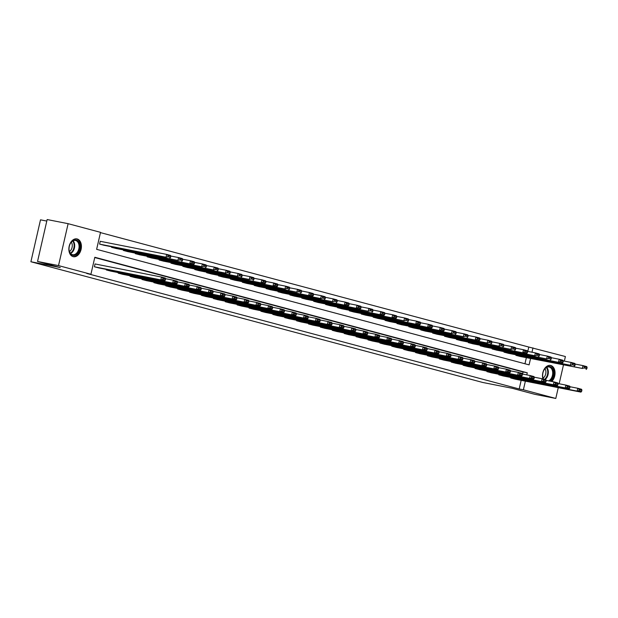 <?xml version="1.0" encoding="UTF-8"?>
<svg xmlns="http://www.w3.org/2000/svg" width="618" height="618" viewBox="0 0 618 618"><rect width="100%" height="100%" fill="white"/><g stroke="black" fill="none" stroke-linecap="round" stroke-linejoin="round"><path stroke-width="0.93" d="M542.967 378.965A9.069 6.149 -78.9 0 1 544.095 369.409A9.069 6.149 -78.9 0 1 550.522 365.431A9.069 6.149 -78.9 0 1 550.793 365.501A9.069 6.149 -78.9 0 1 555.026 372.229A9.069 6.149 -78.9 0 1 551.789 381.476M73.109 256.632A9.069 6.149 -78.9 0 1 69.146 246.412A9.069 6.149 -78.9 0 1 76.887 238.896A9.069 6.149 -78.9 0 1 77.157 238.957A9.069 6.149 -78.9 0 1 81.128 249.185A9.069 6.149 -78.9 0 1 73.38 256.702A9.069 6.149 -78.9 0 1 73.109 256.632M46.798 221.074L40.502 219.83L30.9 261.754L482.728 382.465L512.09 388.251L534.817 394.323L555.791 398.455L523.384 389.796L525.362 381.167M30.9 261.754L60.263 267.54L37.544 261.468L47.146 219.544L68.119 223.677L100.525 232.337L96.632 249.332L529.093 364.867L530.553 358.51M527.795 351.403L528.792 347.046L100.456 232.615M528.792 347.046L565.393 356.532L564.342 361.105M524.96 363.763L526.358 357.683M100.618 241.375L100.24 241.275L99.591 244.102L104.172 245.3M111.603 246.767L111.487 247.285L116.068 248.482M123.5 249.942L123.384 250.46L127.957 251.657M135.396 253.125L135.272 253.643L139.853 254.832M147.285 256.3L147.169 256.818L151.75 258.015M159.181 259.475L159.065 259.993L163.646 261.19M171.078 262.658L170.954 263.175L175.535 264.365M182.967 265.833L182.851 266.35L187.432 267.548M194.863 269.008L194.747 269.525L199.328 270.723M206.76 272.19L206.644 272.708L211.217 273.905M218.656 275.365L218.533 275.883L223.113 277.08M230.545 278.54L230.429 279.058L235.01 280.255M242.441 281.723L242.326 282.241L246.906 283.438M254.338 284.898L254.214 285.416L258.795 286.613M266.227 288.073L266.111 288.591L270.692 289.788M278.123 291.256L278.007 291.773L282.588 292.971M290.02 294.431L289.896 294.948L294.477 296.146M301.916 297.613L301.793 298.123L306.373 299.321M313.805 300.788L313.689 301.306L318.27 302.503M325.701 303.963L325.586 304.481L330.166 305.678M337.598 307.146L337.474 307.656L342.055 308.853M349.487 310.321L349.371 310.839L353.952 312.036M361.383 313.496L361.267 314.014L365.848 315.211M373.28 316.679L373.156 317.188L377.737 318.386M385.168 319.854L385.053 320.371L389.634 321.569M397.065 323.029L396.949 323.546L401.53 324.744M408.961 326.211L408.846 326.729L413.427 327.919M420.858 329.386L420.734 329.904L425.315 331.101M432.747 332.561L432.631 333.079L437.212 334.276M444.643 335.744L444.527 336.262L449.108 337.451M456.54 338.919L456.416 339.436L460.997 340.634M468.429 342.094L468.313 342.611L472.894 343.809M480.325 345.277L480.209 345.794L484.79 346.992M492.222 348.452L492.106 348.969L496.687 350.167M504.118 351.627L503.994 352.144L508.575 353.341M516.007 354.809L515.891 355.327L520.472 356.524M526.799 374.887L527.278 372.801L94.817 257.266L90.923 274.261L86.729 273.434L519.19 388.969L521.167 380.34M522.604 374.06L523.083 371.974L94.747 257.544M95.435 264.033L95.048 263.932L94.4 266.767L98.98 267.965M106.412 269.425L106.296 269.942L110.877 271.14M118.308 272.608L118.192 273.125L122.773 274.315M130.205 275.782L130.081 276.3L134.662 277.497M142.094 278.957L141.978 279.475L146.559 280.672M153.99 282.14L153.874 282.658L158.455 283.847M165.887 285.315L165.771 285.833L170.352 287.03M177.783 288.49L177.66 289.008L182.24 290.205M189.672 291.673L189.556 292.19L194.137 293.388M201.568 294.848L201.453 295.365L206.033 296.563M213.465 298.023L213.341 298.54L217.922 299.738M225.354 301.205L225.238 301.723L229.819 302.92M237.25 304.38L237.134 304.898L241.715 306.095M249.147 307.555L249.031 308.073L253.604 309.27M261.043 310.738L260.92 311.256L265.501 312.453M272.932 313.913L272.816 314.431L277.397 315.628M284.828 317.096L284.713 317.606L289.294 318.803M296.725 320.271L296.601 320.788L301.182 321.986M308.614 323.446L308.498 323.963L313.079 325.161M320.51 326.628L320.394 327.138L324.975 328.336M332.407 329.803L332.291 330.321L336.864 331.518M344.303 332.978L344.18 333.496L348.761 334.693M356.192 336.161L356.076 336.671L360.657 337.868M368.089 339.336L367.973 339.854L372.554 341.051M379.985 342.511L379.861 343.029L384.442 344.226M391.874 345.694L391.758 346.211L396.339 347.401M403.77 348.869L403.654 349.386L408.235 350.584M415.667 352.044L415.543 352.561L420.124 353.759M427.563 355.226L427.44 355.744L432.021 356.934M439.452 358.401L439.336 358.919L443.917 360.116M451.349 361.576L451.233 362.094L455.814 363.291M463.245 364.759L463.121 365.277L467.702 366.466M475.134 367.934L475.018 368.452L479.599 369.649M487.03 371.109L486.914 371.627L491.495 372.824M498.927 374.292L498.803 374.809L503.384 376.007M510.816 377.467L510.7 377.984L515.281 379.182M37.544 261.468L58.517 265.601L68.119 223.677M563.454 364.991L559.151 383.763M558.263 387.648L555.791 398.455M519.19 388.969L523.384 389.796M90.923 274.261L58.517 265.601M531.99 352.229L532.986 347.872M523.083 371.974L527.278 372.801M94.786 266.868L160.827 279.884L161.476 277.049L95.048 263.956M98.594 267.888L164.635 280.904L160.827 279.884L162.681 279.398L165.354 280.116L165.609 278.981L162.943 278.27L162.681 279.398M162.943 278.27L161.476 277.049L165.284 278.069L165.609 278.981M165.354 280.116L164.635 280.904M99.969 244.21L166.018 257.219L103.785 245.23M167.872 256.74L166.018 257.219L166.667 254.392L170.475 255.412L170.8 256.323L168.135 255.605L167.872 256.74L170.545 257.451L170.8 256.323M100.232 241.298L166.667 254.392L168.135 255.605M169.826 258.239L170.545 257.451M79.799 245.029A7.849 5.323 -78.9 0 1 75.52 254.979A7.849 5.323 -78.9 0 1 69.131 250.298A7.849 5.323 -78.9 0 1 69.061 249.703A7.849 5.323 -78.9 0 1 70.243 243.731A7.849 5.323 -78.9 0 1 75.767 239.931A7.849 5.323 -78.9 0 1 79.799 245.029M69.054 249.587A7.269 4.929 101.1 0 0 69.108 250.02A7.269 4.929 101.1 0 0 72.638 254.716A7.269 4.929 101.1 0 0 78.98 245.145A7.269 4.929 101.1 0 0 75.45 240.448A7.269 4.929 101.1 0 0 70.189 243.84M71.333 242.171A5.724 3.878 -78.9 0 1 72.206 244.535A5.724 3.878 -78.9 0 1 69.479 251.557M72.723 256.509L72.708 256.509A9.015 6.11 101.1 0 0 72.723 256.509A9.015 6.11 101.1 0 0 80.587 244.643A9.015 6.11 101.1 0 0 76.207 238.826A9.015 6.11 101.1 0 0 76.192 238.818L76.192 238.818M543.407 379.089A7.849 5.323 -78.9 0 1 542.697 376.238A7.849 5.323 -78.9 0 1 543.879 370.267A7.849 5.323 -78.9 0 1 549.85 366.551A7.849 5.323 -78.9 0 1 553.535 373.04A7.849 5.323 -78.9 0 1 549.858 381.097M548.699 380.873A7.269 4.929 101.1 0 0 552.701 373.488A7.269 4.929 101.1 0 0 549.302 367.038A7.269 4.929 101.1 0 0 549.085 366.992A7.269 4.929 101.1 0 0 543.825 370.375M542.689 376.123A7.269 4.929 101.1 0 0 543.585 379.135M551.063 381.337A9.015 6.11 101.1 0 0 554.323 372.144A9.015 6.11 101.1 0 0 550.113 365.423A9.015 6.11 101.1 0 0 549.842 365.362A9.015 6.11 101.1 0 0 549.835 365.354L549.835 365.354M544.968 368.707A5.724 3.878 -78.9 0 1 543.114 378.092M106.675 270.043L172.723 283.059L173.372 280.224L165.5 278.679M110.491 271.063L176.532 284.079L172.723 283.059L174.577 282.58L177.242 283.291L177.505 282.156L174.84 281.445L174.577 282.58M174.84 281.445L173.372 280.224L177.181 281.244L177.505 282.156M177.242 283.291L176.532 284.079M118.571 273.226L184.612 286.234L185.261 283.407L177.397 281.854M122.387 274.245L188.428 287.254L184.612 286.234L186.474 285.755L189.139 286.466L189.402 285.338L186.729 284.62L186.474 285.755M186.729 284.62L185.261 283.407L189.077 284.427L189.402 285.338M189.139 286.466L188.428 287.254M111.866 247.385L177.907 260.402L115.682 248.405M179.768 259.915L177.907 260.402L178.556 257.567L182.372 258.587L182.696 259.498L180.023 258.787L179.768 259.915L182.434 260.634L182.696 259.498M170.692 256.014L178.556 257.567L180.023 258.787M181.723 261.422L182.434 260.634M123.762 250.56L193.619 264.597L127.571 251.58M191.657 263.098L189.803 263.577L190.452 260.742L194.268 261.762L194.593 262.673L191.92 261.962L191.657 263.098L194.33 263.809L194.593 262.673M182.588 259.197L190.452 260.742L191.92 261.962M193.619 264.597L194.33 263.809M130.468 276.401L196.509 289.417L197.157 286.582L189.293 285.029M134.276 277.42L200.317 290.437L196.509 289.417L198.363 288.93L201.035 289.649L201.29 288.513L198.625 287.803L198.363 288.93M198.625 287.803L197.157 286.582L200.966 287.602L201.29 288.513M201.035 289.649L200.317 290.437M142.356 279.575L208.405 292.592L209.054 289.757L201.182 288.212M146.172 280.595L212.213 293.612L208.405 292.592L210.259 292.113L212.932 292.824L213.187 291.688L210.522 290.978L210.259 292.113M210.522 290.978L209.054 289.757L212.862 290.777L213.187 291.688M212.932 292.824L212.213 293.612M154.253 282.758L220.294 295.767L220.943 292.94L213.079 291.387M158.069 283.778L224.11 296.787L220.294 295.767L222.156 295.288L224.821 295.999L225.083 294.871L222.41 294.153L222.156 295.288M222.41 294.153L220.943 292.94L224.759 293.959L225.083 294.871M224.821 295.999L224.11 296.787M135.659 253.743L201.7 266.752L139.467 254.763M203.554 266.273L201.7 266.752L202.349 263.925L206.157 264.944L206.482 265.856L203.816 265.137L203.554 266.273L206.227 266.984L206.482 265.856M194.485 262.372L202.349 263.925L203.816 265.137M205.508 267.772L206.227 266.984M147.547 256.918L213.596 269.935L151.364 257.938M215.45 269.448L213.596 269.935L214.237 267.1L218.054 268.119L218.378 269.031L215.713 268.32L215.45 269.448L218.115 270.166L218.378 269.031M206.373 265.547L214.237 267.1L215.713 268.32M217.405 270.954L218.115 270.166M159.444 260.093L225.485 273.11L163.26 261.113M227.347 272.631L225.485 273.11L226.134 270.275L229.95 271.294L230.275 272.206L227.602 271.495L227.347 272.631L230.012 273.341L230.275 272.206M218.27 268.73L226.134 270.275L227.602 271.495M229.301 274.129L230.012 273.341M171.34 263.276L237.382 276.285L175.149 264.295M239.236 275.806L237.382 276.285L238.03 273.457L241.839 274.477L242.163 275.389L239.498 274.67L239.236 275.806L241.908 276.516L242.163 275.389M230.166 271.905L238.03 273.457L239.498 274.67M241.19 277.304L241.908 276.516M183.229 266.451L249.278 279.467L187.045 267.47M251.132 278.981L249.278 279.467L249.927 276.632L253.735 277.652L254.06 278.563L251.395 277.853L251.132 278.981L253.797 279.699L254.06 278.563M242.055 275.08L249.927 276.632L251.395 277.853M253.086 280.487L253.797 279.699M195.126 269.626L264.983 283.662L198.942 270.645M263.029 282.163L261.167 282.642L261.816 279.807L265.632 280.827L265.956 281.738L263.283 281.028L263.029 282.163L265.694 282.874L265.956 281.738M253.952 278.262L261.816 279.807L263.283 281.028M264.983 283.662L265.694 282.874M207.022 272.808L276.879 286.837L210.831 273.828M274.917 285.338L273.063 285.817L273.712 282.99L277.528 284.01L277.853 284.921L275.18 284.203L274.917 285.338L277.59 286.049L277.853 284.921M265.848 281.437L273.712 282.99L275.18 284.203M276.879 286.837L277.59 286.049M218.919 275.983L284.96 289L222.727 277.003M286.814 288.513L284.96 289L285.609 286.165L289.417 287.185L289.742 288.096L287.076 287.385L286.814 288.513L289.487 289.232L289.742 288.096M277.745 284.62L285.609 286.165L287.076 287.385M288.768 290.02L289.487 289.232M230.808 279.158L296.849 292.175L234.624 280.178M298.71 291.696L296.849 292.175L297.497 289.34L301.314 290.36L301.638 291.271L298.965 290.56L298.71 291.696L301.375 292.407L301.638 291.271M289.633 287.795L297.497 289.34L298.965 290.56M300.665 293.195L301.375 292.407M242.704 282.341L312.561 296.37L246.512 283.361M310.607 294.871L308.745 295.358L309.394 292.523L313.21 293.542L313.535 294.454L310.862 293.735L310.607 294.871L313.272 295.582L313.535 294.454M301.53 290.97L309.394 292.523L310.862 293.735M312.561 296.37L313.272 295.582M254.601 285.516L320.642 298.533L258.409 286.536M322.496 298.046L320.642 298.533L321.29 295.698L325.099 296.717L325.423 297.629L322.758 296.918L322.496 298.046L325.168 298.764L325.423 297.629M313.426 294.153L321.29 295.698L322.758 296.918M324.45 299.552L325.168 298.764M266.489 288.699L332.538 301.708L270.305 289.711M334.392 301.229L332.538 301.708L333.187 298.88L336.995 299.892L337.32 300.804L334.655 300.093L334.392 301.229L337.057 301.939L337.32 300.804M325.315 297.328L333.187 298.88L334.655 300.093M336.346 302.727L337.057 301.939M278.386 291.874L348.243 305.902L282.202 292.893M346.289 304.404L344.427 304.89L345.076 302.055L348.892 303.075L349.216 303.986L346.543 303.268L346.289 304.404L348.954 305.114L349.216 303.986M337.212 300.502L345.076 302.055L346.543 303.268M348.243 305.902L348.954 305.114M290.282 295.049L360.139 309.085L294.091 296.068M358.177 307.579L356.323 308.065L356.972 305.23L360.788 306.25L361.105 307.161L358.44 306.451L358.177 307.579L360.85 308.297L361.105 307.161M349.108 303.685L356.972 305.23L358.44 306.451M360.139 309.085L360.85 308.297M302.179 298.231L368.22 311.24L305.987 299.243M370.074 310.761L368.22 311.24L368.869 308.413L372.677 309.425L373.002 310.336L370.336 309.626L370.074 310.761L372.747 311.472L373.002 310.336M361.005 306.86L368.869 308.413L370.336 309.626M372.028 312.26L372.747 311.472M314.068 301.406L383.925 315.435L317.884 302.426M381.97 313.936L380.109 314.423L380.758 311.588L384.574 312.608L384.898 313.519L382.225 312.808L381.97 313.936L384.635 314.647L384.898 313.519M372.893 310.035L380.758 311.588L382.225 312.808M383.925 315.435L384.635 314.647M325.964 304.581L395.821 318.618L329.773 305.601M393.867 317.119L392.005 317.598L392.654 314.763L396.47 315.783L396.795 316.694L394.122 315.983L393.867 317.119L396.532 317.83L396.795 316.694M384.79 313.218L392.654 314.763L394.122 315.983M395.821 318.618L396.532 317.83M337.861 307.764L403.902 320.773L341.669 308.776M405.756 320.294L403.902 320.773L404.551 317.946L408.359 318.958L408.683 319.877L406.018 319.158L405.756 320.294L408.428 321.005L408.683 319.877M396.686 316.393L404.551 317.946L406.018 319.158M407.71 321.793L408.428 321.005M349.749 310.939L419.607 324.968L353.566 311.959M417.652 323.469L415.798 323.956L416.447 321.121L420.255 322.14L420.58 323.052L417.915 322.341L417.652 323.469L420.317 324.187L420.58 323.052M408.575 319.568L416.447 321.121L417.915 322.341M419.607 324.968L420.317 324.187M166.149 285.933L232.19 298.95L232.839 296.115L224.975 294.562M169.958 286.953L236.006 299.969L232.19 298.95L234.052 298.463L236.717 299.182L236.98 298.046L234.307 297.335L234.052 298.463M234.307 297.335L232.839 296.115L236.655 297.134L236.98 298.046M236.717 299.182L236.006 299.969M178.046 289.108L244.087 302.125L244.736 299.29L236.872 297.745M181.854 290.128L247.895 303.144L244.087 302.125L245.941 301.646L248.614 302.356L248.869 301.221L246.203 300.51L245.941 301.646M246.203 300.51L244.736 299.29L248.544 300.309L248.869 301.221M248.614 302.356L247.895 303.144M189.935 292.291L255.983 305.3L256.632 302.472L248.76 300.92M193.751 293.311L259.792 306.319L255.983 305.3L257.837 304.821L260.502 305.531L260.765 304.404L258.1 303.685L257.837 304.821M258.1 303.685L256.632 302.472L260.441 303.492L260.765 304.404M260.502 305.531L259.792 306.319M201.831 295.466L267.872 308.482L268.521 305.647L260.657 304.095M205.647 296.486L271.688 309.502L267.872 308.482L269.734 307.996L272.399 308.714L272.662 307.579L269.989 306.868L269.734 307.996M269.989 306.868L268.521 305.647L272.337 306.667L272.662 307.579M272.399 308.714L271.688 309.502M213.728 298.641L279.769 311.657L280.417 308.822L272.553 307.277M217.536 299.66L283.577 312.677L279.769 311.657L281.623 311.178L284.295 311.889L284.55 310.754L281.885 310.043L281.623 311.178M281.885 310.043L280.417 308.822L284.226 309.842L284.55 310.754M284.295 311.889L283.577 312.677M225.616 301.823L291.665 314.832L292.314 312.005L284.442 310.452M229.432 302.843L295.474 315.852L291.665 314.832L293.519 314.353L296.192 315.064L296.447 313.936L293.782 313.218L293.519 314.353M293.782 313.218L292.314 312.005L296.122 313.025L296.447 313.936M296.192 315.064L295.474 315.852M237.513 304.998L303.554 318.015L304.203 315.18L296.339 313.635M241.329 306.018L307.37 319.035L303.554 318.015L305.416 317.528L308.081 318.247L308.343 317.111L305.671 316.401L305.416 317.528M305.671 316.401L304.203 315.18L308.019 316.2L308.343 317.111M308.081 318.247L307.37 319.035M249.409 308.181L315.45 321.19L316.099 318.363L308.235 316.81M253.218 309.193L319.267 322.21L315.45 321.19L317.304 320.711L319.977 321.422L320.24 320.286L317.567 319.576L317.304 320.711M317.567 319.576L316.099 318.363L319.915 319.375L320.24 320.286M319.977 321.422L319.267 322.21M261.306 311.356L327.347 324.373L327.996 321.538L320.132 319.985M265.114 312.376L331.155 325.385L327.347 324.373L329.201 323.886L331.874 324.597L332.129 323.469L329.464 322.75L329.201 323.886M329.464 322.75L327.996 321.538L331.804 322.557L332.129 323.469M331.874 324.597L331.155 325.385M273.195 314.531L339.243 327.548L339.885 324.713L332.02 323.168M277.011 315.551L343.052 328.567L339.243 327.548L341.097 327.061L343.762 327.779L344.025 326.644L341.36 325.933L341.097 327.061M341.36 325.933L339.885 324.713L343.701 325.732L344.025 326.644M343.762 327.779L343.052 328.567M285.091 317.714L351.132 330.723L351.781 327.895L343.917 326.343M288.907 318.726L354.948 331.742L351.132 330.723L352.994 330.244L355.659 330.954L355.922 329.819L353.249 329.108L352.994 330.244M353.249 329.108L351.781 327.895L355.597 328.907L355.922 329.819M355.659 330.954L354.948 331.742M296.988 320.889L363.029 333.905L363.678 331.07L355.813 329.518M300.796 321.908L366.837 334.917L363.029 333.905L364.883 333.419L367.555 334.129L367.81 333.002L365.145 332.291L364.883 333.419M365.145 332.291L363.678 331.07L367.486 332.09L367.81 333.002M367.555 334.129L366.837 334.917M308.876 324.064L374.925 337.08L375.574 334.245L367.702 332.7M312.693 325.083L378.734 338.1L374.925 337.08L376.779 336.601L379.444 337.312L379.707 336.177L377.042 335.466L376.779 336.601M377.042 335.466L375.574 334.245L379.382 335.265L379.707 336.177M379.444 337.312L378.734 338.1M320.773 327.246L386.814 340.255L387.463 337.428L379.599 335.875M324.589 328.258L390.63 341.275L386.814 340.255L388.676 339.776L391.341 340.487L391.603 339.352L388.931 338.641L388.676 339.776M388.931 338.641L387.463 337.428L391.279 338.44L391.603 339.352M391.341 340.487L390.63 341.275M332.669 330.421L398.71 343.438L399.359 340.603L391.495 339.05M336.478 331.441L402.527 344.45L398.71 343.438L400.564 342.951L403.237 343.67L403.5 342.534L400.827 341.824L400.564 342.951M400.827 341.824L399.359 340.603L403.175 341.623L403.5 342.534M403.237 343.67L402.527 344.45M344.566 333.596L410.607 346.613L411.256 343.778L403.392 342.233M348.374 334.616L414.415 347.633L410.607 346.613L412.461 346.134L415.134 346.845L415.389 345.709L412.724 344.998L412.461 346.134M412.724 344.998L411.256 343.778L415.064 344.798L415.389 345.709M415.134 346.845L414.415 347.633M356.455 336.779L422.496 349.788L423.145 346.961L415.281 345.408M360.271 337.791L426.312 350.808L422.496 349.788L424.357 349.309L427.023 350.02L427.285 348.892L424.612 348.173L424.357 349.309M424.612 348.173L423.145 346.961L426.961 347.973L427.285 348.892M427.023 350.02L426.312 350.808M368.351 339.954L434.392 352.971L435.041 350.136L427.177 348.583M372.16 340.974L438.208 353.99L434.392 352.971L436.254 352.484L438.919 353.202L439.182 352.067L436.509 351.356L436.254 352.484M436.509 351.356L435.041 350.136L438.857 351.155L439.182 352.067M438.919 353.202L438.208 353.99M380.248 343.129L446.289 356.146L446.938 353.311L439.074 351.766M384.056 344.149L450.097 357.165L446.289 356.146L448.143 355.667L450.816 356.377L451.07 355.242L448.405 354.531L448.143 355.667M448.405 354.531L446.938 353.311L450.746 354.33L451.07 355.242M450.816 356.377L450.097 357.165M392.136 346.312L458.185 359.321L458.834 356.493L450.962 354.941M395.953 347.331L461.994 360.34L458.185 359.321L460.039 358.842L462.704 359.552L462.967 358.425L460.302 357.706L460.039 358.842M460.302 357.706L458.834 356.493L462.643 357.513L462.967 358.425M462.704 359.552L461.994 360.34M404.033 349.487L470.074 362.503L470.723 359.668L462.859 358.116M407.849 350.506L473.89 363.523L470.074 362.503L471.936 362.017L474.601 362.735L474.863 361.6L472.191 360.889L471.936 362.017M472.191 360.889L470.723 359.668L474.539 360.688L474.863 361.6M474.601 362.735L473.89 363.523M415.929 352.662L481.97 365.678L482.619 362.843L474.755 361.298M419.738 353.681L485.787 366.698L481.97 365.678L483.824 365.199L486.497 365.91L486.752 364.774L484.087 364.064L483.824 365.199M484.087 364.064L482.619 362.843L486.436 363.863L486.752 364.774M486.497 365.91L485.787 366.698M427.826 355.844L493.867 368.853L494.516 366.026L486.652 364.473M431.634 356.864L497.675 369.873L493.867 368.853L495.721 368.374L498.394 369.085L498.649 367.957L495.984 367.239L495.721 368.374M495.984 367.239L494.516 366.026L498.324 367.046L498.649 367.957M498.394 369.085L497.675 369.873M439.715 359.019L505.756 372.036L506.405 369.201L498.541 367.648M443.531 360.039L509.572 373.056L505.756 372.036L507.617 371.549L510.283 372.268L510.545 371.132L507.872 370.421L507.617 371.549M507.872 370.421L506.405 369.201L510.221 370.221L510.545 371.132M510.283 372.268L509.572 373.056M451.611 362.194L517.652 375.211L518.301 372.376L510.437 370.831M455.42 363.214L521.468 376.231L517.652 375.211L519.514 374.732L522.179 375.443L522.442 374.307L519.769 373.596L519.514 374.732M519.769 373.596L518.301 372.376L522.117 373.396L522.442 374.307M522.179 375.443L521.468 376.231M361.646 314.114L431.503 328.15L365.462 315.134M429.549 326.652L427.687 327.131L428.336 324.296L432.152 325.315L432.476 326.227L429.804 325.516L429.549 326.652L432.214 327.362L432.476 326.227M420.472 322.75L428.336 324.296L429.804 325.516M431.503 328.15L432.214 327.362M373.542 317.297L443.4 331.325L377.351 318.316M441.437 329.827L439.583 330.306L440.232 327.478L444.041 328.49L444.365 329.409L441.7 328.691L441.437 329.827L444.11 330.537L444.365 329.409M432.368 325.925L440.232 327.478L441.7 328.691M443.4 331.325L444.11 330.537M385.439 320.472L451.48 333.488L389.247 321.491M453.334 333.002L451.48 333.488L452.129 330.653L455.937 331.673L456.262 332.584L453.597 331.874L453.334 333.002L456.007 333.72L456.262 332.584M444.265 329.1L452.129 330.653L453.597 331.874M455.288 334.508L456.007 333.72M397.328 323.647L463.369 336.663L401.144 324.666M465.23 336.184L463.369 336.663L464.018 333.828L467.834 334.848L468.158 335.759L465.485 335.049L465.23 336.184L467.896 336.895L468.158 335.759M456.154 332.283L464.018 333.828L465.485 335.049M467.185 337.683L467.896 336.895M409.224 326.829L479.081 340.858L413.033 327.849M477.127 339.359L475.265 339.838L475.914 337.011L479.73 338.031L480.055 338.942L477.382 338.224L477.127 339.359L479.792 340.07L480.055 338.942M468.05 335.458L475.914 337.011L477.382 338.224M479.081 340.858L479.792 340.07M421.121 330.004L487.162 343.021L424.929 331.024M489.016 342.534L487.162 343.021L487.811 340.186L491.619 341.206L491.943 342.117L489.278 341.406L489.016 342.534L491.689 343.253L491.943 342.117M479.947 338.633L487.811 340.186L489.278 341.406M490.97 344.041L491.689 343.253M433.009 333.179L499.058 346.196L436.826 334.199M500.912 345.717L499.058 346.196L499.707 343.361L503.515 344.38L503.84 345.292L501.175 344.581L500.912 345.717L503.577 346.428L503.84 345.292M491.835 341.816L499.707 343.361L501.175 344.581M502.867 347.216L503.577 346.428M444.906 336.362L510.947 349.371L448.722 337.382M512.809 348.892L510.947 349.371L511.596 346.543L515.412 347.563L515.736 348.475L513.064 347.756L512.809 348.892L515.474 349.603L515.736 348.475M503.732 344.991L511.596 346.543L513.064 347.756M514.763 350.391L515.474 349.603M456.802 339.537L526.66 353.573L460.611 340.557M524.697 352.067L522.843 352.554L523.492 349.718L527.301 350.738L527.625 351.65L524.96 350.939L524.697 352.067L527.37 352.785L527.625 351.65M515.628 348.166L523.492 349.718L524.96 350.939M526.66 353.573L527.37 352.785M463.508 365.377L529.549 378.386L530.198 375.559L522.334 374.006M467.316 366.397L533.357 379.406L529.549 378.386L531.403 377.907L534.076 378.618L534.331 377.49L531.665 376.771L531.403 377.907M531.665 376.771L530.198 375.559L534.006 376.578L534.331 377.49M534.076 378.618L533.357 379.406M468.699 342.712L534.74 355.729L472.507 343.732M536.594 355.25L534.74 355.729L535.389 352.893L539.197 353.913L539.522 354.825L536.857 354.114L536.594 355.25L539.267 355.96L539.522 354.825M527.525 351.348L535.389 352.893L536.857 354.114M538.548 356.748L539.267 355.96M475.396 368.552L541.445 381.569L542.094 378.734L534.222 377.181M479.213 369.572L545.254 382.588L541.445 381.569L543.299 381.082L545.964 381.8L546.227 380.665L543.562 379.954L543.299 381.082M543.562 379.954L542.094 378.734L545.903 379.753L546.227 380.665M545.964 381.8L545.254 382.588M480.588 345.895L546.629 358.904L484.404 346.914M548.49 358.425L546.629 358.904L547.278 356.076L551.094 357.096L551.418 358.007L548.745 357.289L548.49 358.425L551.156 359.135L551.418 358.007M539.414 354.523L547.278 356.076L548.745 357.289M550.445 359.923L551.156 359.135M487.293 371.727L553.334 384.744L553.983 381.909L546.119 380.364M491.109 372.747L557.15 385.763L553.334 384.744L555.196 384.265L557.861 384.975L558.124 383.84L555.451 383.129L555.196 384.265M555.451 383.129L553.983 381.909L557.799 382.928L558.124 383.84M557.861 384.975L557.15 385.763M492.484 349.07L562.341 363.106L496.293 350.089M560.387 361.6L558.525 362.086L559.174 359.251L562.99 360.271L563.315 361.182L560.642 360.472L560.387 361.6L563.052 362.318L563.315 361.182M551.31 357.698L559.174 359.251L560.642 360.472M562.341 363.106L563.052 362.318M499.19 374.91L565.231 387.919L565.879 385.091L558.015 383.539M502.998 375.929L569.047 388.938L565.231 387.919L567.085 387.44L569.757 388.15L570.012 387.022L567.347 386.304L567.085 387.44M567.347 386.304L565.879 385.091L569.688 386.111L570.012 387.022M569.757 388.15L569.047 388.938M504.381 352.245L570.422 365.261L508.189 353.264M572.276 364.782L570.422 365.261L571.071 362.426L574.879 363.446L575.203 364.357L572.538 363.647L572.276 364.782L574.949 365.493L575.203 364.357M563.207 360.881L571.071 362.426L572.538 363.647M574.23 366.281L574.949 365.493M511.086 378.085L577.127 391.101L577.776 388.266L569.912 386.721M514.894 379.104L580.935 392.121L577.127 391.101L578.981 390.615L581.654 391.333L581.909 390.197L579.244 389.487L578.981 390.615M579.244 389.487L577.776 388.266L581.584 389.286L581.909 390.197M581.654 391.333L580.935 392.121M516.269 355.427L582.318 368.436L520.086 356.447M584.172 367.957L582.318 368.436L582.967 365.609L586.776 366.628L587.1 367.54L584.435 366.822L584.172 367.957L586.837 368.668L587.1 367.54M575.095 364.056L582.967 365.609L584.435 366.822M586.127 369.456L586.837 368.668M73.109 240.788A7.269 4.929 -78.9 0 1 74.608 244.288A7.269 4.929 -78.9 0 1 70.606 253.511M70.297 253.141A7.03 4.766 101.1 0 0 74.036 244.28A7.03 4.766 101.1 0 0 72.685 241.02M546.745 367.331A7.269 4.929 -78.9 0 1 545.084 379.537M544.45 379.367A7.03 4.766 101.1 0 0 546.32 367.555"/></g></svg>
